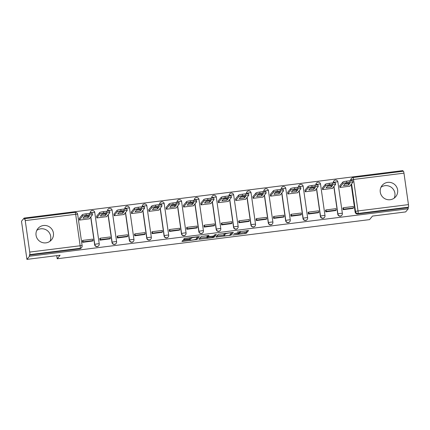 <?xml version="1.0" encoding="UTF-8"?>
<svg xmlns="http://www.w3.org/2000/svg" width="430" height="430" viewBox="0 0 430 430"><rect width="100%" height="100%" fill="white"/><g stroke="black" fill="none" stroke-linecap="round" stroke-linejoin="round"><path stroke-width="0.64" d="M232.754 235.059L246.261 233.323L248.578 230.501L237.317 231.985A3.558 0.441 171.9 0 1 240.424 231.985A3.558 0.441 171.9 0 1 240.402 232.044L240.209 232.281A3.558 0.441 171.9 0 1 236.301 233.216L233.947 233.608L236.124 233.436A3.558 0.441 171.9 0 1 239.236 233.431A3.558 0.441 171.9 0 1 239.209 233.495L239.016 233.726A3.558 0.441 171.9 0 1 235.113 234.667L232.754 235.059M390.182 199.719A8.831 8.681 39.5 0 0 396.578 186.862A8.831 8.681 39.5 0 0 382.136 185.432A8.831 8.681 39.5 0 0 390.182 199.719M394.197 198.133A8.831 8.681 39.5 0 0 380.985 187.254M45.972 242.853A8.831 8.681 39.5 0 0 52.363 229.996A8.831 8.681 39.5 0 0 37.921 228.566A8.831 8.681 39.5 0 0 45.972 242.853M49.982 241.268A8.831 8.681 39.5 0 0 36.77 230.389M183.82 240.3L182.6 240.596L181.954 241.38L182.917 241.402L197.031 239.494L199.343 236.688L198.375 236.672L185.48 238.284L184.26 238.58L183.47 239.548L189.963 238.854L191.57 238.091A2.972 0.365 171.9 0 1 194.639 237.333A2.972 0.365 171.9 0 1 197.434 237.306A2.972 0.365 171.9 0 1 197.418 237.36L195.897 239.204A2.972 0.365 171.9 0 1 192.828 239.962A2.972 0.365 171.9 0 1 190.033 239.988A2.972 0.365 171.9 0 1 190.049 239.94L190.313 239.612L189.34 239.612L183.82 240.3M408.253 208.765L405.657 211.92L372.477 216.08L369.569 219.617L57.19 258.763L60.103 255.221L26.929 259.381L29.53 256.221L408.253 208.765L408.097 207.652L408.5 207.163L358.072 213.479A2.263 2.225 -140.5 0 1 355.529 211.533L351.595 183.895M215.935 237.124L231.017 235.231L233.334 232.41L218.246 234.318L215.935 237.124M212.737 237.177L212.802 237.656L198.939 239.274L201.251 236.452L208.964 235.463M208.958 235.484L208.012 236.64L212.646 236.183L213.866 235.887L214.839 234.705L216.376 234.5L214.027 237.365L212.802 237.656M26.929 259.381L21.5 221.235L24.102 218.08L402.824 170.619L402.921 171.28M29.53 256.221L29.369 255.114L29.777 254.619A2.263 0.301 -97.1 0 0 29.718 252.077L25.241 220.606A2.263 0.301 -97.1 0 0 24.698 218.676A2.263 0.301 -97.1 0 0 24.66 218.698L24.257 219.192L24.102 218.08M408.097 207.652L357.663 213.973A2.263 2.225 -140.5 0 1 355.121 212.028L351.186 184.384M350.66 180.659L351.047 180.062A2.263 2.225 -140.5 0 1 352.96 177.558A2.263 0.301 -97.1 0 1 352.992 177.536A2.263 2.263 0 0 0 351.525 178.343L351.122 178.837A2.263 2.225 39.5 0 0 350.644 180.552M403.388 171.242A2.263 0.301 82.9 0 1 403.421 171.215A2.263 0.301 82.9 0 1 403.963 173.145L408.446 204.621A2.263 0.301 82.9 0 1 408.5 207.163M339.77 185.765L339.953 187.442L349.972 186.185L349.934 185.91M343.178 207.98L342.882 208.012L343.118 209.684L353.132 208.378M325.811 210.152L325.515 210.189L325.752 211.861L335.765 210.549M322.403 187.942L322.586 189.619L332.605 188.361L332.567 188.087M308.444 212.329L308.149 212.366L308.385 214.038L318.399 212.726M305.037 190.119L305.219 191.791L315.238 190.538L315.201 190.264M291.078 214.505L290.782 214.543L291.019 216.209L301.032 214.903M287.67 192.296L287.853 193.968L297.872 192.715L297.834 192.441M273.711 216.682L273.416 216.72L273.652 218.386L283.666 217.08M270.303 194.473L270.486 196.144L280.505 194.892L280.467 194.618M256.344 218.859L256.049 218.897L256.285 220.563L266.299 219.257M252.937 196.644L253.119 198.321L263.138 197.064L263.101 196.79M238.978 221.036L238.682 221.074L238.919 222.74L248.932 221.434M235.57 198.821L235.753 200.498L245.772 199.24L245.734 198.966M221.611 223.213L221.316 223.251L221.552 224.917L231.566 223.611M218.203 200.998L218.386 202.675L228.405 201.417L228.368 201.143M204.245 225.39L203.949 225.422L204.185 227.094L214.199 225.788M200.837 203.175L201.02 204.852L211.039 203.594L211.001 203.32M186.878 227.561L186.582 227.599L186.819 229.271L196.832 227.959M183.47 205.352L183.653 207.029L193.672 205.771L193.634 205.497M169.511 229.738L169.216 229.776L169.452 231.447L179.466 230.136M166.104 207.529L166.286 209.2L176.305 207.948L176.268 207.674M152.145 231.915L151.849 231.953L152.086 233.619L162.099 232.313M148.737 209.706L148.92 211.377L158.939 210.125L158.901 209.851M134.778 234.092L134.482 234.13L134.719 235.796L144.733 234.49M131.37 211.882L131.553 213.554L141.572 212.302L141.534 212.028M117.411 236.269L117.116 236.306L117.352 237.973L127.366 236.667M114.004 214.054L114.186 215.731L124.206 214.479L124.168 214.204M100.045 238.446L99.749 238.483L99.986 240.15L109.999 238.844M96.637 216.231L96.82 217.908L106.839 216.65L106.801 216.376M82.678 240.623L82.383 240.66L82.619 242.326L92.633 241.02M79.27 218.408L79.453 220.085L89.472 218.827L89.435 218.553M94.621 244.67L94.767 244.498A2.263 0.279 -8.1 0 1 97.255 243.901A2.263 0.279 -8.1 0 1 99.233 243.896A2.263 0.279 -8.1 0 1 99.222 243.939A2.263 2.225 -140.5 0 1 98.739 245.654L98.599 245.831A2.263 2.225 39.5 0 1 94.621 244.67L90.687 217.026M90.16 213.301L90.289 213.022A2.263 2.225 -140.5 0 1 92.197 210.523M111.988 242.493L112.133 242.321A2.263 0.279 -8.1 0 1 114.622 241.725A2.263 0.279 -8.1 0 1 116.6 241.719A2.263 0.279 -8.1 0 1 116.589 241.762A2.263 2.225 -140.5 0 1 116.105 243.482L115.966 243.654A2.263 2.225 39.5 0 1 111.988 242.493L108.054 214.855M107.527 211.13L107.656 210.845A2.263 2.225 -140.5 0 1 109.564 208.346M129.355 240.316L129.5 240.144A2.263 0.279 -8.1 0 1 131.988 239.548A2.263 0.279 -8.1 0 1 133.966 239.548A2.263 0.279 -8.1 0 1 133.956 239.585A2.263 2.225 -140.5 0 1 133.472 241.305L133.332 241.477A2.263 2.225 39.5 0 1 129.355 240.316L125.42 212.678M124.894 208.953L125.022 208.668A2.263 2.225 -140.5 0 1 126.931 206.169M146.721 238.139L146.867 237.967A2.263 0.279 -8.1 0 1 149.355 237.371A2.263 0.279 -8.1 0 1 151.333 237.371A2.263 0.279 -8.1 0 1 151.322 237.408A2.263 2.225 -140.5 0 1 150.839 239.128L150.699 239.3A2.263 2.225 39.5 0 1 146.721 238.139L142.787 210.501M142.26 206.776L142.389 206.497A2.263 2.225 -140.5 0 1 144.297 203.992M164.088 235.968L164.233 235.79A2.263 0.279 -8.1 0 1 166.722 235.194A2.263 0.279 -8.1 0 1 168.7 235.194A2.263 0.279 -8.1 0 1 168.689 235.231A2.263 2.225 -140.5 0 1 168.205 236.951L168.065 237.124A2.263 2.225 39.5 0 1 164.088 235.968L160.153 208.324M159.627 204.599L159.756 204.32A2.263 2.225 -140.5 0 1 161.664 201.815M181.455 233.791L181.6 233.614A2.263 0.279 -8.1 0 1 184.088 233.017A2.263 0.279 -8.1 0 1 186.066 233.017A2.263 0.279 -8.1 0 1 186.056 233.055A2.263 2.225 -140.5 0 1 185.572 234.775L185.432 234.952A2.263 2.225 39.5 0 1 181.455 233.791L177.52 206.147M176.993 202.423L177.122 202.143A2.263 2.225 -140.5 0 1 179.03 199.638M198.821 231.614L198.966 231.437A2.263 0.279 -8.1 0 1 201.455 230.84A2.263 0.279 -8.1 0 1 203.433 230.84A2.263 0.279 -8.1 0 1 203.422 230.883A2.263 2.225 -140.5 0 1 202.939 232.598L202.799 232.775A2.263 2.225 39.5 0 1 198.821 231.614L194.887 203.971M194.36 200.246L194.489 199.966A2.263 2.225 -140.5 0 1 196.397 197.461M216.188 229.437L216.333 229.26A2.263 0.279 -8.1 0 1 218.822 228.669A2.263 0.279 -8.1 0 1 220.8 228.663A2.263 0.279 -8.1 0 1 220.783 228.706A2.263 2.225 -140.5 0 1 220.305 230.421L220.165 230.598A2.263 2.225 39.5 0 1 216.188 229.437L212.253 201.794M211.727 198.069L211.856 197.789A2.263 2.225 -140.5 0 1 213.764 195.284M233.554 227.26L233.7 227.088A2.263 0.279 -8.1 0 1 236.188 226.492A2.263 0.279 -8.1 0 1 238.166 226.486A2.263 0.279 -8.1 0 1 238.15 226.529A2.263 2.225 -140.5 0 1 237.672 228.244L237.532 228.421A2.263 2.225 39.5 0 1 233.554 227.26L229.62 199.617M229.093 195.892L229.222 195.612A2.263 2.225 -140.5 0 1 231.13 193.108M250.921 225.083L251.066 224.911A2.263 0.279 -8.1 0 1 253.555 224.315A2.263 0.279 -8.1 0 1 255.533 224.309A2.263 0.279 -8.1 0 1 255.517 224.352A2.263 2.225 -140.5 0 1 255.038 226.072L254.899 226.244A2.263 2.225 39.5 0 1 250.921 225.083L246.987 197.445M246.46 193.715L246.589 193.435A2.263 2.225 -140.5 0 1 248.497 190.936M268.288 222.907L268.433 222.735A2.263 0.279 -8.1 0 1 270.921 222.138A2.263 0.279 -8.1 0 1 272.899 222.138A2.263 0.279 -8.1 0 1 272.883 222.176A2.263 2.225 -140.5 0 1 272.405 223.896L272.265 224.068A2.263 2.225 39.5 0 1 268.288 222.907L264.353 195.268M263.826 191.543L263.955 191.259A2.263 2.225 -140.5 0 1 265.864 188.759M285.654 220.73L285.8 220.558A2.263 0.279 -8.1 0 1 288.288 219.961A2.263 0.279 -8.1 0 1 290.266 219.961A2.263 0.279 -8.1 0 1 290.25 219.999A2.263 2.225 -140.5 0 1 289.772 221.719L289.632 221.891A2.263 2.225 39.5 0 1 285.654 220.73L281.72 193.091M281.193 189.367L281.322 189.087A2.263 2.225 -140.5 0 1 283.23 186.582M303.021 218.558L303.166 218.381A2.263 0.279 -8.1 0 1 305.655 217.784A2.263 0.279 -8.1 0 1 307.633 217.784A2.263 0.279 -8.1 0 1 307.617 217.822A2.263 2.225 -140.5 0 1 307.138 219.542L306.998 219.714A2.263 2.225 39.5 0 1 303.021 218.558L299.087 190.915M298.56 187.19L298.689 186.91A2.263 2.225 -140.5 0 1 300.597 184.405M320.388 216.381L320.533 216.204A2.263 0.279 -8.1 0 1 323.021 215.607A2.263 0.279 -8.1 0 1 324.999 215.607A2.263 0.279 -8.1 0 1 324.983 215.645A2.263 2.225 -140.5 0 1 324.505 217.365L324.365 217.537A2.263 2.225 39.5 0 1 320.388 216.381L316.453 188.738M315.926 185.013L316.055 184.733A2.263 2.225 -140.5 0 1 317.963 182.229M337.754 214.204L337.899 214.027A2.263 0.279 -8.1 0 1 340.388 213.43A2.263 0.279 -8.1 0 1 342.366 213.43A2.263 0.279 -8.1 0 1 342.35 213.468A2.263 2.225 -140.5 0 1 341.871 215.188L341.732 215.365A2.263 2.225 39.5 0 1 337.754 214.204L333.82 186.561M333.293 182.836L333.422 182.556A2.263 2.225 -140.5 0 1 335.33 180.052M57.19 258.763L56.749 255.646M94.74 212.463A2.263 0.279 171.9 0 0 94.756 212.425A2.263 2.263 0 0 0 90.768 211.307L90.622 211.479A2.263 2.225 39.5 0 0 90.144 213.199M112.106 210.291A2.263 0.279 171.9 0 0 112.122 210.249A2.263 2.263 0 0 0 108.134 209.13L107.989 209.302A2.263 2.225 39.5 0 0 107.511 211.023M129.473 208.115A2.263 0.279 171.9 0 0 129.489 208.072A2.263 2.263 0 0 0 125.501 206.954L125.356 207.126A2.263 2.225 39.5 0 0 124.877 208.846M146.84 205.938A2.263 0.279 171.9 0 0 146.856 205.895A2.263 2.263 0 0 0 142.868 204.777L142.722 204.949A2.263 2.225 39.5 0 0 142.244 206.669M164.206 203.761A2.263 0.279 171.9 0 0 164.222 203.718A2.263 2.263 0 0 0 160.234 202.6L160.089 202.777A2.263 2.225 39.5 0 0 159.611 204.492M181.573 201.584A2.263 0.279 171.9 0 0 181.589 201.546A2.263 2.263 0 0 0 177.601 200.423L177.456 200.6A2.263 2.225 39.5 0 0 176.977 202.315M198.939 199.407A2.263 0.279 171.9 0 0 198.956 199.369A2.263 2.263 0 0 0 194.967 198.246L194.822 198.424A2.263 2.225 39.5 0 0 194.344 200.138M216.306 197.23A2.263 0.279 171.9 0 0 216.322 197.193A2.263 2.263 0 0 0 212.334 196.069L212.189 196.247A2.263 2.225 39.5 0 0 211.71 197.967M233.673 195.053A2.263 0.279 171.9 0 0 233.689 195.016A2.263 2.263 0 0 0 229.701 193.898L229.555 194.07A2.263 2.225 39.5 0 0 229.077 195.79M251.039 192.876A2.263 0.279 171.9 0 0 251.055 192.839A2.263 2.263 0 0 0 247.067 191.721L246.922 191.893A2.263 2.225 39.5 0 0 246.444 193.613M268.406 190.705A2.263 0.279 171.9 0 0 268.422 190.662A2.263 2.263 0 0 0 264.434 189.544L264.289 189.716A2.263 2.225 39.5 0 0 263.81 191.436M285.773 188.528A2.263 0.279 171.9 0 0 285.789 188.485A2.263 2.263 0 0 0 281.8 187.367L281.655 187.539A2.263 2.225 39.5 0 0 281.177 189.259M303.139 186.351A2.263 0.279 171.9 0 0 303.155 186.308A2.263 2.263 0 0 0 299.167 185.19L299.022 185.362A2.263 2.225 39.5 0 0 298.544 187.082M320.506 184.174A2.263 0.279 171.9 0 0 320.522 184.137A2.263 2.263 0 0 0 316.534 183.013L316.389 183.191A2.263 2.225 39.5 0 0 315.91 184.905M337.873 181.998A2.263 0.279 171.9 0 0 337.889 181.96A2.263 2.263 0 0 0 333.9 180.837L333.755 181.014A2.263 2.225 39.5 0 0 333.277 182.728M29.369 255.114L79.797 248.793A2.263 2.225 39.5 0 0 81.232 248.008L81.635 247.513A2.263 2.225 -140.5 0 1 80.206 248.298L29.777 254.619M239.204 233.216L246.1 232.211L247.497 230.512M230.432 234.275L232.254 232.426M216.849 236.016L224.003 235.119M228.771 235.457L229.625 235.253L231.657 232.78L229.394 232.979A3.558 0.441 171.9 0 0 225.487 233.915L224.1 235.597A3.558 0.441 171.9 0 0 224.078 235.661A3.558 0.441 171.9 0 0 227.19 235.656L228.771 235.457M224.078 235.661L223.923 234.549A3.558 0.441 171.9 0 1 223.944 234.484L224.879 233.35M206.943 237.258L199.859 238.145M215.247 234.576L213.866 236.253L214.027 237.365M207.05 237.801A2.972 0.365 171.9 0 0 207.029 237.854A2.972 0.365 171.9 0 0 209.824 237.828A2.972 0.365 171.9 0 0 212.893 237.07L213.436 236.398L212.468 236.398L207.582 237.15L207.05 237.801L206.889 236.688A2.972 0.365 171.9 0 0 206.873 236.742L207.029 237.854M207.905 235.871L207.427 236.038L207.582 237.15M206.889 236.688L207.427 236.038M213.425 236.382L213.377 236.054L213.436 236.398L213.866 236.253M196.451 238.532L198.273 236.683M339.721 185.825L342.828 182.051A3.397 0.419 -8.1 0 1 346.558 181.159L349.789 180.756A3.397 0.419 171.9 0 1 352.756 180.75A3.397 0.419 171.9 0 1 352.734 180.81M344.763 184.008A7.02 0.865 171.9 0 0 348.375 183.502L348.59 183.239M342.92 208.287L343.371 207.738L343.581 209.184L353.487 207.943L353.084 208.432M343.581 209.184L343.172 209.673M343.371 207.738L353.283 206.497L353.487 207.943M339.926 187.27L343.033 183.497A3.397 0.419 -8.1 0 1 346.763 182.605L349.993 182.202A3.397 0.419 171.9 0 1 352.965 182.196A3.397 0.419 171.9 0 1 352.939 182.255L349.676 186.222M348.579 184.948L350.095 183.105A7.02 0.865 -8.1 0 0 344.978 183.744L343.457 185.588A7.02 0.865 171.9 0 0 348.579 184.948L348.375 183.502M322.355 188.001L325.462 184.228A3.397 0.419 -8.1 0 1 329.192 183.336L332.422 182.933A3.397 0.419 171.9 0 1 335.389 182.927A3.397 0.419 171.9 0 1 335.368 182.986M327.397 186.185A7.02 0.865 171.9 0 0 331.009 185.674L331.224 185.416M325.553 210.463L326.004 209.915L326.214 211.361L336.12 210.119L335.717 210.609M326.214 211.361L325.806 211.85M326.004 209.915L335.916 208.674L336.12 210.119M322.559 189.447L325.666 185.674A3.397 0.419 -8.1 0 1 329.396 184.782L332.627 184.379A3.397 0.419 171.9 0 1 335.599 184.373A3.397 0.419 171.9 0 1 335.572 184.432L332.309 188.399M331.213 187.12L332.729 185.282A7.02 0.865 -8.1 0 0 327.612 185.921L326.09 187.765A7.02 0.865 171.9 0 0 331.213 187.12L331.009 185.674M304.988 190.178L308.095 186.405A3.397 0.419 -8.1 0 1 311.825 185.513L315.056 185.104A3.397 0.419 171.9 0 1 318.023 185.104A3.397 0.419 171.9 0 1 318.001 185.163M310.03 188.361A7.02 0.865 171.9 0 0 313.642 187.851L313.857 187.593M308.186 212.64L308.638 212.092L308.848 213.538L318.754 212.296L318.35 212.785M308.848 213.538L308.439 214.027M308.638 212.092L318.549 210.85L318.754 212.296M305.192 191.624L308.299 187.851A3.397 0.419 -8.1 0 1 312.029 186.959L315.26 186.55A3.397 0.419 171.9 0 1 318.232 186.55A3.397 0.419 171.9 0 1 318.205 186.609L314.943 190.576M313.846 189.297L315.362 187.453A7.02 0.865 -8.1 0 0 310.245 188.098L308.724 189.942A7.02 0.865 171.9 0 0 313.846 189.297L313.642 187.851M287.622 192.355L290.728 188.582A3.397 0.419 -8.1 0 1 294.459 187.69L297.689 187.281A3.397 0.419 171.9 0 1 300.656 187.281A3.397 0.419 171.9 0 1 300.635 187.34M292.663 190.533A7.02 0.865 171.9 0 0 296.275 190.028L296.49 189.77M290.82 214.817L291.271 214.269L291.481 215.715L301.387 214.473L300.984 214.962M291.481 215.715L291.072 216.204M291.271 214.269L301.183 213.027L301.387 214.473M287.826 193.801L290.933 190.028A3.397 0.419 -8.1 0 1 294.663 189.135L297.893 188.727A3.397 0.419 171.9 0 1 300.866 188.727A3.397 0.419 171.9 0 1 300.839 188.786L297.576 192.753M296.48 191.474L297.995 189.63A7.02 0.865 -8.1 0 0 292.878 190.275L291.357 192.119A7.02 0.865 171.9 0 0 296.48 191.474L296.275 190.028M270.255 194.527L273.362 190.759A3.397 0.419 -8.1 0 1 277.092 189.861L280.322 189.458A3.397 0.419 171.9 0 1 283.289 189.458A3.397 0.419 171.9 0 1 283.268 189.517M275.297 192.71A7.02 0.865 171.9 0 0 278.909 192.205L279.124 191.941M273.453 216.994L273.905 216.44L274.114 217.886L284.02 216.645L283.617 217.139M274.114 217.886L273.706 218.381M273.905 216.44L283.816 215.204L284.02 216.645M270.459 195.972L273.566 192.205A3.397 0.419 -8.1 0 1 277.296 191.307L280.527 190.904A3.397 0.419 171.9 0 1 283.499 190.904A3.397 0.419 171.9 0 1 283.472 190.963L280.209 194.924M279.113 193.65L280.629 191.807A7.02 0.865 -8.1 0 0 275.512 192.452L273.991 194.29A7.02 0.865 171.9 0 0 279.113 193.65L278.909 192.205M252.888 196.703L255.995 192.936A3.397 0.419 -8.1 0 1 259.725 192.038L262.956 191.635A3.397 0.419 171.9 0 1 265.923 191.635A3.397 0.419 171.9 0 1 265.901 191.694M257.93 194.887A7.02 0.865 171.9 0 0 261.542 194.381L261.757 194.118M256.087 219.171L256.538 218.617L256.748 220.063L266.654 218.822L266.251 219.316M256.748 220.063L256.339 220.558M256.538 218.617L266.45 217.376L266.654 218.822M253.093 198.149L256.199 194.381A3.397 0.419 -8.1 0 1 259.93 193.484L263.16 193.081A3.397 0.419 171.9 0 1 266.132 193.081A3.397 0.419 171.9 0 1 266.106 193.14L262.843 197.101M261.746 195.827L263.262 193.984A7.02 0.865 -8.1 0 0 258.145 194.629L256.624 196.467A7.02 0.865 171.9 0 0 261.746 195.827L261.542 194.381M235.522 198.88L238.628 195.112A3.397 0.419 -8.1 0 1 242.359 194.215L245.589 193.812A3.397 0.419 171.9 0 1 248.556 193.806A3.397 0.419 171.9 0 1 248.535 193.871M240.564 197.064A7.02 0.865 171.9 0 0 244.175 196.558L244.391 196.295M238.72 221.348L239.171 220.794L239.381 222.24L249.287 220.999L248.884 221.493M239.381 222.24L238.972 222.735M239.171 220.794L249.083 219.553L249.287 220.999M235.726 200.326L238.833 196.558A3.397 0.419 -8.1 0 1 242.563 195.661L245.793 195.258A3.397 0.419 171.9 0 1 248.766 195.252A3.397 0.419 171.9 0 1 248.739 195.317L245.476 199.278M244.38 198.004L245.895 196.161A7.02 0.865 -8.1 0 0 240.778 196.8L239.257 198.644A7.02 0.865 171.9 0 0 244.38 198.004L244.175 196.558M218.155 201.057L221.262 197.289A3.397 0.419 -8.1 0 1 224.992 196.392L228.222 195.989A3.397 0.419 171.9 0 1 231.189 195.983A3.397 0.419 171.9 0 1 231.168 196.048M223.197 199.24A7.02 0.865 171.9 0 0 226.809 198.735L227.024 198.472M221.353 223.525L221.805 222.971L222.014 224.417L231.921 223.175L231.517 223.67M222.014 224.417L221.606 224.911M221.805 222.971L231.716 221.729L231.921 223.175M218.359 202.503L221.466 198.73A3.397 0.419 -8.1 0 1 225.196 197.838L228.427 197.434A3.397 0.419 171.9 0 1 231.399 197.429A3.397 0.419 171.9 0 1 231.372 197.488L228.11 201.455M227.013 200.181L228.529 198.338A7.02 0.865 -8.1 0 0 223.412 198.977L221.891 200.821A7.02 0.865 171.9 0 0 227.013 200.181L226.809 198.735M200.788 203.234L203.895 199.461A3.397 0.419 -8.1 0 1 207.625 198.569L210.856 198.166A3.397 0.419 171.9 0 1 213.823 198.16A3.397 0.419 171.9 0 1 213.801 198.219M205.83 201.417A7.02 0.865 171.9 0 0 209.442 200.912L209.657 200.649M203.987 225.696L204.438 225.148L204.648 226.594L214.554 225.352L214.151 225.841M204.648 226.594L204.239 227.083M204.438 225.148L214.35 223.906L214.554 225.352M200.993 204.68L204.1 200.907A3.397 0.419 -8.1 0 1 207.83 200.014L211.06 199.611A3.397 0.419 171.9 0 1 214.032 199.606A3.397 0.419 171.9 0 1 214.006 199.665L210.743 203.632M209.647 202.358L211.162 200.514A7.02 0.865 -8.1 0 0 206.045 201.154L204.524 202.998A7.02 0.865 171.9 0 0 209.647 202.358L209.442 200.912M183.422 205.411L186.529 201.638A3.397 0.419 -8.1 0 1 190.259 200.745L193.489 200.342A3.397 0.419 171.9 0 1 196.456 200.337A3.397 0.419 171.9 0 1 196.435 200.396M188.464 203.594A7.02 0.865 171.9 0 0 192.076 203.089L192.291 202.826M186.62 227.873L187.072 227.325L187.281 228.771L197.187 227.529L196.784 228.018M187.281 228.771L186.873 229.26M187.072 227.325L196.983 226.083L197.187 227.529M183.626 206.857L186.733 203.084A3.397 0.419 -8.1 0 1 190.463 202.191L193.694 201.788A3.397 0.419 171.9 0 1 196.666 201.783A3.397 0.419 171.9 0 1 196.639 201.842L193.376 205.809M192.28 204.529L193.796 202.691A7.02 0.865 -8.1 0 0 188.679 203.331L187.157 205.174A7.02 0.865 171.9 0 0 192.28 204.529L192.076 203.089M166.055 207.588L169.162 203.815A3.397 0.419 -8.1 0 1 172.892 202.922L176.123 202.514A3.397 0.419 171.9 0 1 179.09 202.514A3.397 0.419 171.9 0 1 179.068 202.573M171.097 205.771A7.02 0.865 171.9 0 0 174.709 205.26L174.924 205.002M169.253 230.05L169.705 229.502L169.915 230.948L179.821 229.706L179.417 230.195M169.915 230.948L169.506 231.437M169.705 229.502L179.616 228.26L179.821 229.706M166.26 209.034L169.366 205.26A3.397 0.419 -8.1 0 1 173.096 204.368L176.327 203.96A3.397 0.419 171.9 0 1 179.299 203.96A3.397 0.419 171.9 0 1 179.272 204.019L176.01 207.986M174.913 206.706L176.429 204.868A7.02 0.865 -8.1 0 0 171.312 205.508L169.791 207.351A7.02 0.865 171.9 0 0 174.913 206.706L174.709 205.26M148.689 209.765L151.795 205.992A3.397 0.419 -8.1 0 1 155.526 205.099L158.756 204.691A3.397 0.419 171.9 0 1 161.723 204.691A3.397 0.419 171.9 0 1 161.701 204.75M153.73 207.943A7.02 0.865 171.9 0 0 157.342 207.437L157.557 207.179M151.887 232.227L152.338 231.679L152.548 233.125L162.454 231.883L162.051 232.372M152.548 233.125L152.139 233.614M152.338 231.679L162.25 230.437L162.454 231.883M148.893 211.211L152 207.437A3.397 0.419 -8.1 0 1 155.73 206.545L158.96 206.137A3.397 0.419 171.9 0 1 161.933 206.137A3.397 0.419 171.9 0 1 161.906 206.196L158.643 210.162M157.547 208.883L159.062 207.04A7.02 0.865 -8.1 0 0 153.945 207.685L152.424 209.528A7.02 0.865 171.9 0 0 157.547 208.883L157.342 207.437M131.322 211.936L134.429 208.168A3.397 0.419 -8.1 0 1 138.159 207.276L141.389 206.868A3.397 0.419 171.9 0 1 144.356 206.868A3.397 0.419 171.9 0 1 144.335 206.927M136.364 210.119A7.02 0.865 171.9 0 0 139.976 209.614L140.191 209.351M134.52 234.404L134.972 233.855L135.181 235.301L145.087 234.06L144.684 234.549M135.181 235.301L134.773 235.79M134.972 233.855L144.883 232.614L145.087 234.06M131.526 213.382L134.633 209.614A3.397 0.419 -8.1 0 1 138.363 208.717L141.594 208.314A3.397 0.419 171.9 0 1 144.566 208.314A3.397 0.419 171.9 0 1 144.539 208.373L141.276 212.339M140.18 211.06L141.696 209.216A7.02 0.865 -8.1 0 0 136.579 209.861L135.058 211.705A7.02 0.865 171.9 0 0 140.18 211.06L139.976 209.614M113.955 214.113L117.062 210.345A3.397 0.419 -8.1 0 1 120.792 209.448L124.023 209.044A3.397 0.419 171.9 0 1 126.99 209.044A3.397 0.419 171.9 0 1 126.968 209.104M118.997 212.296A7.02 0.865 171.9 0 0 122.609 211.791L122.824 211.528M117.153 236.581L117.605 236.027L117.815 237.473L127.721 236.231L127.318 236.726M117.815 237.473L117.406 237.967M117.605 236.027L127.516 234.785L127.721 236.231M114.16 215.559L117.266 211.791A3.397 0.419 -8.1 0 1 120.997 210.893L124.227 210.49A3.397 0.419 171.9 0 1 127.199 210.49A3.397 0.419 171.9 0 1 127.172 210.549L123.91 214.511M122.813 213.237L124.334 211.393A7.02 0.865 -8.1 0 0 119.212 212.038L117.696 213.877A7.02 0.865 171.9 0 0 122.813 213.237L122.609 211.791M96.589 216.29L99.695 212.522A3.397 0.419 -8.1 0 1 103.426 211.625L106.656 211.221A3.397 0.419 171.9 0 1 109.623 211.221A3.397 0.419 171.9 0 1 109.602 211.28M101.63 214.473A7.02 0.865 171.9 0 0 105.243 213.968L105.457 213.705M99.787 238.757L100.238 238.204L100.448 239.65L110.354 238.408L109.951 238.903M100.448 239.65L100.04 240.144M100.238 238.204L110.15 236.962L110.354 238.408M96.793 217.736L99.9 213.968A3.397 0.419 -8.1 0 1 103.63 213.07L106.86 212.667A3.397 0.419 171.9 0 1 109.833 212.662A3.397 0.419 171.9 0 1 109.806 212.726L106.543 216.688M105.447 215.414L106.968 213.57A7.02 0.865 -8.1 0 0 101.845 214.21L100.33 216.053A7.02 0.865 171.9 0 0 105.447 215.414L105.243 213.968M79.222 218.467L82.329 214.699A3.397 0.419 -8.1 0 1 86.059 213.801L89.29 213.398A3.397 0.419 171.9 0 1 92.256 213.393A3.397 0.419 171.9 0 1 92.235 213.457M84.264 216.65A7.02 0.865 171.9 0 0 87.876 216.145L88.091 215.881M82.42 240.934L82.872 240.381L83.081 241.827L92.987 240.585L92.584 241.079M83.081 241.827L82.673 242.321M82.872 240.381L92.783 239.139L92.987 240.585M79.426 219.913L82.533 216.145A3.397 0.419 -8.1 0 1 86.263 215.247L89.494 214.844A3.397 0.419 171.9 0 1 92.466 214.839A3.397 0.419 171.9 0 1 92.439 214.903L89.177 218.865M88.08 217.591L89.601 215.747A7.02 0.865 -8.1 0 0 84.479 216.387L82.963 218.23A7.02 0.865 171.9 0 0 88.08 217.591L87.876 216.145M29.718 252.077L80.152 245.761L75.669 214.285L25.241 220.606M355.121 212.028L355.529 211.533A2.263 0.279 171.9 0 1 358.013 210.936L408.446 204.621M351.127 180.621L351.047 180.062A2.263 0.279 171.9 0 1 353.535 179.466L358.013 210.936A2.263 0.301 82.9 0 1 358.072 213.479L357.663 213.973M403.963 173.145L353.535 179.466A2.263 0.301 -97.1 0 0 352.992 177.536L403.421 171.215M90.327 213.291L90.289 213.022A2.263 0.279 -8.1 0 1 92.778 212.425A2.263 0.279 171.9 0 1 94.756 212.425L99.233 243.896A2.263 2.263 0 0 1 98.739 245.654A2.263 2.225 -140.5 0 1 94.767 244.498L90.832 216.854M107.694 211.114L107.656 210.845A2.263 0.279 -8.1 0 1 110.144 210.249A2.263 0.279 171.9 0 1 112.122 210.249L116.6 241.719A2.263 2.263 0 0 1 116.105 243.482A2.263 2.225 -140.5 0 1 112.133 242.321L108.199 214.677M125.06 208.937L125.022 208.668A2.263 0.279 -8.1 0 1 127.511 208.077A2.263 0.279 171.9 0 1 129.489 208.072L133.966 239.548A2.263 2.263 0 0 1 133.472 241.305A2.263 2.225 -140.5 0 1 129.5 240.144L125.565 212.501M142.427 206.76L142.389 206.497A2.263 0.279 -8.1 0 1 144.878 205.9A2.263 0.279 171.9 0 1 146.856 205.895L151.333 237.371A2.263 2.263 0 0 1 150.839 239.128A2.263 2.225 -140.5 0 1 146.867 237.967L142.932 210.324M159.793 204.583L159.756 204.32A2.263 0.279 -8.1 0 1 162.244 203.723A2.263 0.279 171.9 0 1 164.222 203.718L168.7 235.194A2.263 2.263 0 0 1 168.205 236.951A2.263 2.225 -140.5 0 1 164.233 235.79L160.299 208.147M177.16 202.406L177.122 202.143A2.263 0.279 -8.1 0 1 179.611 201.546A2.263 0.279 171.9 0 1 181.589 201.546L186.066 233.017A2.263 2.263 0 0 1 185.572 234.775A2.263 2.225 -140.5 0 1 181.6 233.614L177.665 205.975M194.527 200.229L194.489 199.966A2.263 0.279 -8.1 0 1 196.978 199.369A2.263 0.279 171.9 0 1 198.956 199.369L203.433 230.84A2.263 2.263 0 0 1 202.939 232.598A2.263 2.225 -140.5 0 1 198.966 231.437L195.032 203.799M211.893 198.058L211.856 197.789A2.263 0.279 -8.1 0 1 214.344 197.193A2.263 0.279 171.9 0 1 216.322 197.193L220.8 228.663A2.263 2.263 0 0 1 220.305 230.421A2.263 2.225 -140.5 0 1 216.333 229.26L212.399 201.622M229.26 195.881L229.222 195.612A2.263 0.279 -8.1 0 1 231.711 195.016A2.263 0.279 171.9 0 1 233.689 195.016L238.166 226.486A2.263 2.263 0 0 1 237.672 228.244A2.263 2.225 -140.5 0 1 233.7 227.088L229.765 199.445M246.626 193.704L246.589 193.435A2.263 0.279 -8.1 0 1 249.077 192.839A2.263 0.279 171.9 0 1 251.055 192.839L255.533 224.309A2.263 2.263 0 0 1 255.038 226.072A2.263 2.225 -140.5 0 1 251.066 224.911L247.132 197.268M263.993 191.527L263.955 191.259A2.263 0.279 -8.1 0 1 266.439 190.662A2.263 0.279 171.9 0 1 268.422 190.662L272.899 222.138A2.263 2.263 0 0 1 272.405 223.896A2.263 2.225 -140.5 0 1 268.433 222.735L264.498 195.091M281.36 189.35L281.322 189.087A2.263 0.279 -8.1 0 1 283.805 188.49A2.263 0.279 171.9 0 1 285.789 188.485L290.266 219.961A2.263 2.263 0 0 1 289.772 221.719A2.263 2.225 -140.5 0 1 285.8 220.558L281.865 192.914M298.726 187.174L298.689 186.91A2.263 0.279 -8.1 0 1 301.172 186.314A2.263 0.279 171.9 0 1 303.155 186.308L307.633 217.784A2.263 2.263 0 0 1 307.138 219.542A2.263 2.225 -140.5 0 1 303.166 218.381L299.232 190.737M316.093 184.997L316.055 184.733A2.263 0.279 -8.1 0 1 318.539 184.137A2.263 0.279 171.9 0 1 320.522 184.137L324.999 215.607A2.263 2.263 0 0 1 324.505 217.365A2.263 2.225 -140.5 0 1 320.533 216.204L316.598 188.566M333.46 182.82L333.422 182.556A2.263 0.279 -8.1 0 1 335.905 181.96A2.263 0.279 171.9 0 1 337.889 181.96L342.366 213.43A2.263 2.263 0 0 1 341.871 215.188A2.263 2.225 -140.5 0 1 337.899 214.027L333.965 186.389M79.797 248.793L80.206 248.298A2.263 0.301 82.9 0 0 80.152 245.761A2.263 0.279 -8.1 0 1 82.13 245.756A2.263 0.279 -8.1 0 1 82.114 245.799A2.263 2.225 -140.5 0 1 81.635 247.513A2.263 2.263 0 0 0 82.13 245.756L77.653 214.285A2.263 0.279 -8.1 0 1 77.636 214.323M24.698 218.676L75.126 212.355A2.263 0.301 -97.1 0 1 75.669 214.285A2.263 0.279 -8.1 0 1 77.653 214.285A2.263 2.263 0 0 0 75.126 212.355A2.263 0.301 -97.1 0 0 75.094 212.377M246.1 232.211L246.261 233.323M244.88 232.506L245.041 233.614M230.856 234.119L231.017 235.231M229.738 235.119L229.797 235.527M216.758 236.129L216.903 237.14M225.395 233.286L225.487 233.915M223.944 234.484L224.1 235.597M199.767 238.258L199.907 239.274M207.862 235.511L208.023 236.624L207.857 235.527M189.995 239.558L190.049 239.94M191.49 237.532L191.57 238.091M191.044 237.591L191.183 238.564M189.802 237.747L189.963 238.854M184.303 238.548L184.443 239.548M196.875 238.381L197.031 239.494M195.747 239.311L195.811 239.784M182.793 240.504L182.917 241.402M343.033 183.497L342.828 182.051M346.763 182.605L346.558 181.159M349.993 182.202L349.789 180.756M325.666 185.674L325.462 184.228M329.396 184.782L329.192 183.336M332.627 184.379L332.422 182.933M308.299 187.851L308.095 186.405M312.029 186.959L311.825 185.513M315.26 186.55L315.056 185.104M290.933 190.028L290.728 188.582M294.663 189.135L294.459 187.69M297.893 188.727L297.689 187.281M273.566 192.205L273.362 190.759M277.296 191.307L277.092 189.861M280.527 190.904L280.322 189.458M256.199 194.381L255.995 192.936M259.93 193.484L259.725 192.038M263.16 193.081L262.956 191.635M238.833 196.558L238.628 195.112M242.563 195.661L242.359 194.215M245.793 195.258L245.589 193.812M221.466 198.73L221.262 197.289M225.196 197.838L224.992 196.392M228.427 197.434L228.222 195.989M204.1 200.907L203.895 199.461M207.83 200.014L207.625 198.569M211.06 199.611L210.856 198.166M186.733 203.084L186.529 201.638M190.463 202.191L190.259 200.745M193.694 201.788L193.489 200.342M169.366 205.26L169.162 203.815M173.096 204.368L172.892 202.922M176.327 203.96L176.123 202.514M152 207.437L151.795 205.992M155.73 206.545L155.526 205.099M158.96 206.137L158.756 204.691M134.633 209.614L134.429 208.168M138.363 208.717L138.159 207.276M141.594 208.314L141.389 206.868M117.266 211.791L117.062 210.345M120.997 210.893L120.792 209.448M124.227 210.49L124.023 209.044M99.9 213.968L99.695 212.522M103.63 213.07L103.426 211.625M106.86 212.667L106.656 211.221M82.533 216.145L82.329 214.699M86.263 215.247L86.059 213.801M89.494 214.844L89.29 213.398M239.128 232.7L239.236 233.431M240.343 231.41L240.424 231.985M189.969 239.558L190.033 239.988M197.365 236.796L197.434 237.306M352.965 182.196L352.756 180.75M335.599 184.373L335.389 182.927M318.232 186.55L318.023 185.104M300.866 188.727L300.656 187.281M283.499 190.904L283.289 189.458M266.132 193.081L265.923 191.635M248.766 195.252L248.556 193.806M231.399 197.429L231.189 195.983M214.032 199.606L213.823 198.16M196.666 201.783L196.456 200.337M179.299 203.96L179.09 202.514M161.933 206.137L161.723 204.691M144.566 208.314L144.356 206.868M127.199 210.49L126.99 209.044M109.833 212.662L109.623 211.221M92.466 214.839L92.256 213.393"/></g></svg>
